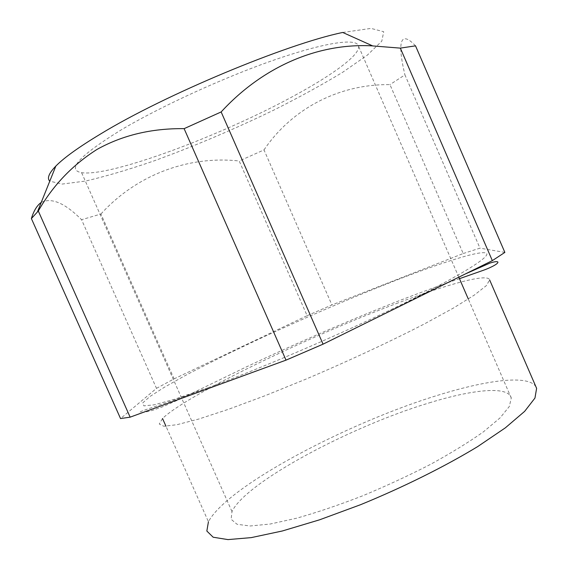 <?xml version="1.0" encoding="UTF-8"?>
<svg xmlns="http://www.w3.org/2000/svg" width="568" height="568" viewBox="0 0 568 568"><rect width="100%" height="100%" fill="white"/><g stroke="black" fill="none" stroke-linecap="round" stroke-linejoin="round"><path stroke-width="0.43" stroke-dasharray="2.84 2.13" d="M535.972 386.858C528.801 374.504 487.337 379.871 438.382 395.094C347.708 422.698 227.214 486.109 208.435 521.751L165.977 426.248M398.161 302.893C309.617 335.986 186.78 394.881 162.533 418.502L159.246 424.019L163.832 426.248L176.932 424.701L198.665 419.07L228.442 409.315L264.816 395.811L305.527 379.303C348.042 361.241 390.095 341.631 424.19 324.044L453.335 308.104L474.223 295.147L486.272 285.697L489.651 279.953C488.104 272.938 447.854 284.149 398.161 302.893M208.037 387.745C257.07 369.889 332.315 337.853 390.088 310.071C457.907 277.532 492.52 255.898 486.158 253.087C479.782 250.225 440.562 262.87 392.381 281.707C323.291 308.8 237.374 347.595 183.925 376.264L163.982 387.49L149.817 396.599L142.71 402.946L143.874 405.879L154.248 404.814L174.269 399.339L208.037 387.745M429.287 402.861C472.952 389.399 508.395 385.679 511.271 398.019L509.34 406.454L500.096 417.863L483.439 431.822C468.806 442.188 451.162 453.037 430.523 464.354C408.633 475.615 385.835 486.172 362.143 496.013C338.677 505.101 316.802 512.514 296.503 518.243L270.162 524.037L250.119 525.989L237.062 524.278L231.126 519.294L231.978 511.576C245.845 482.09 350.96 426.376 429.287 402.861M295.012 95.289C335.411 73.35 363.655 52.235 357.904 44.716C353.225 38.269 321.069 43.452 271.234 61.024C221.499 78.554 160.02 106.848 121.218 129.866C79.506 155.604 66.3 169.875 81.6 172.679C110.824 177.109 222.947 134.921 295.012 95.289M41.244 202.393C51.581 197.323 65.022 203.095 81.565 219.709L156.491 388.349L120.544 418.566M156.491 388.349L174.092 378.877L100.934 214.008L81.565 219.709M100.934 214.008C137.335 173.914 189.755 155.483 239.213 161L307.125 315.687L174.092 378.877M307.125 315.687L331.918 304.931L263.999 149.916L239.213 161M263.999 149.916C290.816 110.235 337.108 84.028 389.953 84.618L463.211 253.534L331.918 304.931M463.211 253.534L479.974 248.152L404.92 74.877L389.953 84.618M504.86 252.405L479.974 248.152M415.527 45.845C399.524 28.904 397.543 43.942 404.92 74.877M342.731 32.461L371.003 28.4L383.727 31.73L381.788 41.173L367.304 55.167L342.852 72.164C322.553 84.504 299.634 97.1 274.088 109.958C233.924 129.397 193.766 146.43 153.623 161.035C128.105 169.804 105.392 176.478 85.491 181.064L62.175 184.075L49.771 181.178M203.614 389.357L175.285 399.709L144.031 410.281C135.354 413.397 141.29 413.419 152.465 410.366L162.441 406.837L179.254 399.474L244.645 367.723C296.986 342.93 348.816 320.466 400.149 300.337C422.684 291.696 442.458 284.483 459.469 278.682M465.313 273.968L390.088 310.071M511.271 398.019L468.309 299.045M458.816 277.17L357.904 44.716M231.978 511.576L81.6 172.679"/><path stroke-width="0.85" d="M208.435 521.751L206.844 531.044L213.17 537.221L227.967 539.6L251.248 537.619L282.289 530.995L319.543 519.827L360.666 504.661C403.266 487.216 444.694 466.605 477.603 446.64L505.371 427.818L524.647 411.353L534.964 398.047L536.611 388.342L535.972 386.858M130.136 417.16L286.016 360.14L184.117 128.652C151.542 128.276 122.496 135.205 96.972 149.441C72.285 165.153 52.725 185.679 38.304 211.012L130.136 417.16L120.544 418.566L31.389 218.559L38.304 211.012M504.86 252.405L492.335 260.634L400.334 48.124L415.527 45.845L504.86 252.405M49.771 181.178C46.846 178.324 48.869 173.29 55.842 166.076C64.085 157.677 79.009 146.977 100.6 133.97C164.677 94.821 286.741 43.949 342.731 32.461L372.615 45.887C317.192 42.763 262.16 67.28 221.151 111.946L323.064 344.158L492.335 260.634M323.064 344.158L286.016 360.14M41.244 202.393C37.026 205.424 33.739 210.813 31.389 218.559M372.608 45.916L400.334 48.124M221.151 111.946L184.117 128.652M162.533 418.502L165.977 426.248M489.651 279.953L536.611 388.342M459.469 278.682L483.915 270.091C492.122 267.095 499.024 263.218 497.76 261.94C496.844 261.323 494.195 261.713 489.822 263.119L465.313 273.968M468.309 299.045L458.816 277.17M55.842 166.076L37.481 211.765"/></g></svg>
